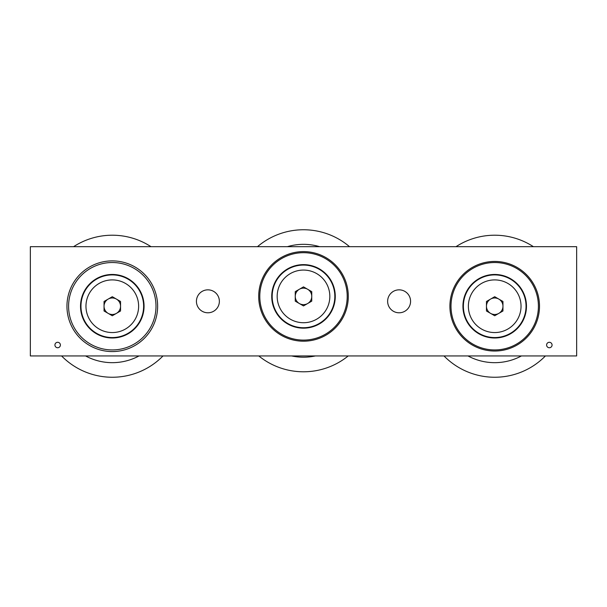 <?xml version="1.0" encoding="UTF-8"?>
<svg xmlns="http://www.w3.org/2000/svg" width="607" height="607" viewBox="0 0 607 607"><rect width="100%" height="100%" fill="white"/><g stroke="black" fill="none" stroke-linecap="round" stroke-linejoin="round"><path stroke-width="0.91" d="M54.934 345.019A2.732 2.732 0 0 0 57.665 347.75A2.732 2.732 0 0 0 60.396 345.019A2.732 2.732 0 0 0 57.665 342.287A2.732 2.732 0 0 0 54.934 345.019M546.604 345.019A2.732 2.732 0 0 0 549.335 347.75A2.732 2.732 0 0 0 552.067 345.019A2.732 2.732 0 0 0 549.335 342.287A2.732 2.732 0 0 0 546.604 345.019M449.908 306.232A44.797 44.797 0 0 0 494.705 351.028A44.797 44.797 0 0 0 539.502 306.232A44.797 44.797 0 0 0 494.705 261.435A44.797 44.797 0 0 0 449.908 306.232M66.952 306.232A45.343 45.343 0 0 0 112.295 351.574A45.343 45.343 0 0 0 157.638 306.232A45.343 45.343 0 0 0 112.295 260.889A45.343 45.343 0 0 0 66.952 306.232M258.703 296.398A44.797 44.797 0 0 0 303.5 341.195A44.797 44.797 0 0 0 348.297 296.398A44.797 44.797 0 0 0 303.5 251.602A44.797 44.797 0 0 0 258.703 296.398M196.425 301.315A11.472 11.472 0 0 0 207.898 312.787A11.472 11.472 0 0 0 219.37 301.315A11.472 11.472 0 0 0 207.898 289.843A11.472 11.472 0 0 0 196.425 301.315M387.63 301.315A11.472 11.472 0 0 0 399.103 312.787A11.472 11.472 0 0 0 410.575 301.315A11.472 11.472 0 0 0 399.103 289.843A11.472 11.472 0 0 0 387.63 301.315M30.35 246.685L30.35 355.945L576.65 355.945L576.65 246.685L30.35 246.685M139.011 355.945A56.436 56.436 0 0 1 85.579 355.945M112.295 377.25A71.019 71.019 0 0 0 163.01 355.945A71.019 71.019 0 0 1 61.58 355.945M73.591 246.685A71.019 71.019 0 0 1 150.999 246.685A71.019 71.019 0 0 0 112.295 235.213M521.421 355.945A56.436 56.436 0 0 1 467.989 355.945M494.705 377.25A71.019 71.019 0 0 0 545.42 355.945A71.019 71.019 0 0 1 443.99 355.945M456.001 246.685A71.019 71.019 0 0 1 533.409 246.685A71.019 71.019 0 0 0 494.705 235.213M315.359 355.945A56.436 56.436 0 0 1 291.641 355.945M348.213 355.945A71.019 71.019 0 0 1 258.787 355.945M287.377 246.685A56.436 56.436 0 0 1 319.623 246.685M257.474 246.685A71.019 71.019 0 0 1 349.526 246.685A71.019 71.019 0 0 0 257.474 246.685M112.295 337.56A31.329 31.329 0 0 0 143.624 306.232A31.329 31.329 0 0 0 112.295 274.903A31.329 31.329 0 0 0 80.966 306.232A31.329 31.329 0 0 0 112.295 337.56M112.295 349.935A43.704 43.704 0 0 1 68.591 306.232A43.704 43.704 0 0 1 112.295 262.528A43.704 43.704 0 0 1 155.999 306.232A43.704 43.704 0 0 1 112.295 349.935M112.295 338A31.769 31.769 0 0 1 80.526 306.232A31.769 31.769 0 0 1 112.295 274.463A31.769 31.769 0 0 1 144.064 306.232A31.769 31.769 0 0 1 112.295 338M303.5 327.727A31.329 31.329 0 0 0 334.829 296.398A31.329 31.329 0 0 0 303.5 265.069A31.329 31.329 0 0 0 272.171 296.398A31.329 31.329 0 0 0 303.5 327.727M303.5 340.102A43.704 43.704 0 0 1 259.796 296.398A43.704 43.704 0 0 1 303.5 252.694A43.704 43.704 0 0 1 347.204 296.398A43.704 43.704 0 0 1 303.5 340.102M303.5 328.167A31.769 31.769 0 0 1 271.731 296.398A31.769 31.769 0 0 1 303.5 264.629A31.769 31.769 0 0 1 335.269 296.398A31.769 31.769 0 0 1 303.5 328.167M494.705 337.56A31.329 31.329 0 0 0 526.034 306.232A31.329 31.329 0 0 0 494.705 274.903A31.329 31.329 0 0 0 463.376 306.232A31.329 31.329 0 0 0 494.705 337.56M494.705 349.935A43.704 43.704 0 0 1 451.001 306.232A43.704 43.704 0 0 1 494.705 262.528A43.704 43.704 0 0 1 538.409 306.232A43.704 43.704 0 0 1 494.705 349.935M494.705 338A31.769 31.769 0 0 1 462.936 306.232A31.769 31.769 0 0 1 494.705 274.463A31.769 31.769 0 0 1 526.474 306.232A31.769 31.769 0 0 1 494.705 338M108.167 313.379A8.248 8.248 0 0 0 120.543 306.232A8.248 8.248 0 0 0 108.167 299.084A8.248 8.248 0 0 0 108.167 313.379M125.459 329.032A26.329 26.329 0 0 0 135.095 293.067A26.329 26.329 0 0 0 99.131 283.431A26.329 26.329 0 0 0 89.495 319.396A26.329 26.329 0 0 0 125.459 329.032M112.295 315.754L104.047 310.996L104.047 301.467L112.295 296.709L120.543 301.467L120.543 310.996L112.295 315.754M307.628 303.546A8.248 8.248 0 0 0 307.628 289.251A8.248 8.248 0 0 0 295.252 296.398A8.248 8.248 0 0 0 307.628 303.546M329.829 296.398A26.329 26.329 0 0 0 303.5 270.069A26.329 26.329 0 0 0 277.171 296.398A26.329 26.329 0 0 0 303.5 322.727A26.329 26.329 0 0 0 329.829 296.398M311.748 301.163L303.5 305.92L295.252 301.163L295.252 291.633L303.5 286.876L311.748 291.633L311.748 301.163M498.833 313.379A8.248 8.248 0 0 0 498.833 299.084A8.248 8.248 0 0 0 486.457 306.232A8.248 8.248 0 0 0 498.833 313.379M521.034 306.232A26.329 26.329 0 0 0 494.705 279.903A26.329 26.329 0 0 0 468.376 306.232A26.329 26.329 0 0 0 494.705 332.56A26.329 26.329 0 0 0 521.034 306.232M502.953 310.996L494.705 315.754L486.457 310.996L486.457 301.467L494.705 296.709L502.953 301.467L502.953 310.996"/></g></svg>
